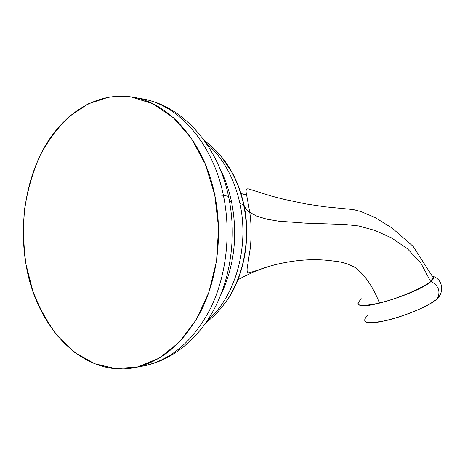 <?xml version="1.0" encoding="UTF-8"?>
<svg xmlns="http://www.w3.org/2000/svg" width="465" height="465" viewBox="0 0 465 465"><rect width="100%" height="100%" fill="white"/><g stroke="black" fill="none" stroke-linecap="round" stroke-linejoin="round"><path stroke-width="0.7" d="M214.731 194.835L205.385 164.348L191.214 138.111L173.247 117.575L152.694 103.678L130.828 96.859L108.874 97.086L87.926 103.951L68.919 116.767C57.428 127.933 47.633 141.221 39.531 156.635C32.521 172.951 27.563 190.295 24.657 208.675C22.959 227.315 23.407 245.875 25.994 264.358L32.765 290.892C39.188 307.679 47.447 322.716 57.555 336.015L74.795 352.517L94.5 363.688L115.849 368.693L137.873 366.914L159.431 358.05L179.281 342.182L196.154 319.903L208.895 292.287L216.556 260.917L218.556 227.722L214.731 194.835C204.001 141.651 169.167 102.875 132.862 97.185C99.121 91.489 66.344 111.065 46.233 144.191C26.214 177.578 18.873 222.811 25.994 264.358C36.026 327.11 82.892 377.69 134.275 367.687C162.111 361.933 184.704 342.345 202.048 308.923C217.789 276.193 222.694 233.256 214.731 194.835L223.38 195.277L214.731 194.835M134.275 367.687L143.33 365.99C172.166 360.503 199.107 338.758 215.382 306.795C231.535 274.728 236.458 233.581 228.548 196.404L223.38 195.277C212.72 142.79 178.089 104.468 141.935 98.789L137.384 98.138L141.935 98.789C178.089 104.468 212.72 142.79 223.38 195.277C231.291 233.192 226.42 275.559 210.767 307.882C193.527 340.892 171.044 360.259 143.33 365.99C171.044 360.259 193.527 340.892 210.767 307.882C226.42 275.559 231.291 233.192 223.38 195.277L228.548 196.404L228.914 198.148M231.675 202.438L231.477 201.514L229.466 200.979L231.477 201.514L231.675 202.438M206.257 143.249C222.909 157.53 234.145 177.682 239.963 203.699C249.56 247.252 235.11 297.228 207.419 320.513C235.11 297.228 249.56 247.252 239.963 203.699L243.579 204.49L239.963 203.699C234.145 177.682 222.909 157.53 206.257 143.249M246.264 240.207L250.955 239.981L246.264 240.207M246.636 195.044L240.678 193.388L246.636 195.044M224.868 303.465C243.532 278.936 251.42 239.405 243.939 204.943C244.904 207.809 246.845 210.29 249.775 212.389L257.133 216.277L266.817 219.172L278.506 221.16L305.476 223.142L344.891 224.467L358.66 225.961L374.807 230.396L391.565 237.911L407.369 248.699L420.813 263.045L430.555 281.366C423.47 287.794 398.238 298.53 379.446 303.011C373.11 286.841 365.019 275.013 355.179 267.52C348.07 263.736 340.897 261.586 333.667 261.074C316.624 258.61 298.617 259.476 279.639 263.678C266.015 266.614 252.018 272.019 237.65 279.884C252.018 272.019 266.015 266.614 279.639 263.678C298.617 259.476 316.624 258.61 333.667 261.074C340.897 261.586 348.07 263.736 355.179 267.52C365.019 275.013 373.11 286.841 379.446 303.011C365.165 306.307 357.998 306.342 357.957 303.134M243.939 204.943L243.579 204.49L243.939 204.943C239.725 185.628 232.122 169.434 221.125 156.356C232.122 169.434 239.725 185.628 243.939 204.943C244.904 207.809 246.845 210.29 249.775 212.389L257.133 216.277L266.817 219.172L278.506 221.16L305.476 223.142L344.891 224.467L358.66 225.961L374.807 230.396L391.565 237.911L407.369 248.699L420.813 263.045L430.555 281.366C433.055 279.186 433.793 277.582 432.776 276.559L433.217 277.692L430.555 281.366C423.47 287.794 398.238 298.53 379.446 303.011C359.439 307.278 353.545 305.831 361.776 298.67M368.088 315.078C360.166 322.588 366.211 324.396 386.212 320.507C405.282 316.159 430.079 305.47 437.321 298.577L439.669 295.606L437.321 298.577C440.739 291.514 438.658 285.789 431.084 281.401C419.802 292.189 365.484 309.899 359.323 304.994C365.484 309.899 419.802 292.189 431.084 281.401C434.031 278.802 434.531 277.035 432.59 276.094C434.531 277.035 434.031 278.802 431.084 281.401C438.658 285.789 440.739 291.514 437.321 298.577C426.504 309.771 373.389 327.029 365.909 321.978M132.862 97.185L141.935 98.789C181.955 105.288 217.887 144.882 228.548 196.404M220.393 295.798C234.395 266.573 238.086 235.145 231.477 201.514C228.902 189.563 224.984 178.45 219.724 168.179M205.577 323.216L215.708 314.375C222.497 306.598 227.054 300.681 229.385 296.618C234.999 287.132 239.306 276.78 242.306 265.55C247.345 245.363 247.769 225.008 243.579 204.49C241.05 192.83 237.098 182.042 231.727 172.12L221.078 156.304C216.004 150.294 210.465 145.086 204.455 140.674M279.639 263.678C271.368 265.259 259.691 269.404 256.837 270.461L248.845 272.914C246.357 273.484 247.043 267.724 247.694 264.951L250.373 247.647C251.519 234.662 251.321 222.915 249.775 212.389L246.334 193.324C245.671 190.476 246.241 188.947 248.031 188.749L271.438 196.079L284.522 199.444L306.266 203.995L324.936 206.797L353.295 209.552L360.904 211.534L374.773 217.347L392.094 228.053L413.112 246.363L433.217 277.692M437.931 297.989C443.639 292.264 443.412 279.57 432.578 276.076"/></g></svg>
